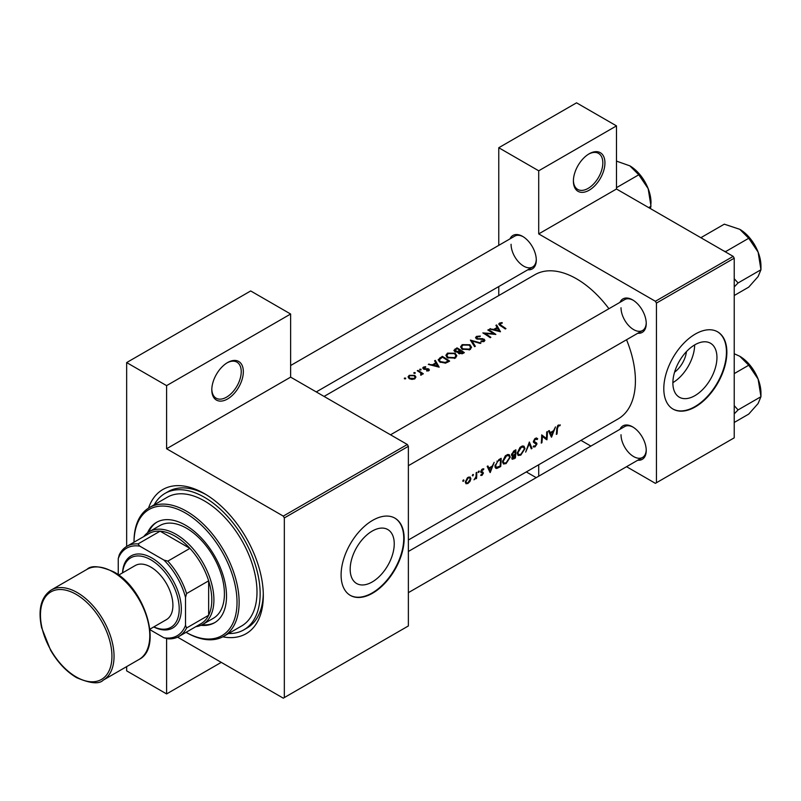 <?xml version="1.0" encoding="UTF-8"?>
<svg xmlns="http://www.w3.org/2000/svg" width="801" height="801" viewBox="0 0 801 801"><rect width="100%" height="100%" fill="white"/><g stroke="black" fill="none" stroke-linecap="round" stroke-linejoin="round"><path stroke-width="1.2" d="M573.396 181.116A22.298 12.876 -60 0 1 589.166 153.802A22.298 12.876 -60 0 1 604.935 162.903A22.298 12.876 -60 0 1 589.166 190.217A22.298 12.876 -60 0 1 573.396 181.116M573.406 180.485A20.816 12.015 120 0 0 577.711 189.426A20.816 12.015 120 0 0 593.741 183.85A20.816 12.015 120 0 0 602.833 162.903A20.816 12.015 120 0 0 598.517 153.381A20.816 12.015 120 0 0 588.625 154.122M211.804 389.877A22.298 12.876 -60 0 1 227.564 362.573A22.298 12.876 -60 0 1 243.334 371.674A22.298 12.876 -60 0 1 227.564 398.978A22.298 12.876 -60 0 1 211.804 389.877M211.814 389.256A20.816 12.015 120 0 0 216.11 398.187A20.816 12.015 120 0 0 232.15 392.62A20.816 12.015 120 0 0 241.231 371.674A20.816 12.015 120 0 0 236.926 362.142A20.816 12.015 120 0 0 227.033 362.883M716.945 357.496A31.159 17.992 120 0 0 710.487 343.239A31.159 17.992 120 0 0 686.477 351.579A31.159 17.992 120 0 0 672.88 382.938A31.159 17.992 120 0 0 679.328 397.206A31.159 17.992 120 0 0 703.338 388.855A31.159 17.992 120 0 0 716.945 357.496M726.867 352.25A44.596 25.752 120 0 0 717.626 331.834A44.596 25.752 120 0 0 683.263 343.789A44.596 25.752 120 0 0 663.799 388.665A44.596 25.752 120 0 0 673.03 409.081A44.596 25.752 120 0 0 707.403 397.136A44.596 25.752 120 0 0 726.867 352.25M672.82 408.961A44.596 25.752 120 0 0 707.113 396.745A44.596 25.752 120 0 0 726.447 352.009A44.596 25.752 120 0 0 717.416 331.714M350.177 569.251A31.159 17.992 -60 0 1 363.774 537.892A31.159 17.992 -60 0 1 387.784 529.541A31.159 17.992 -60 0 1 394.242 543.809A31.159 17.992 -60 0 1 380.635 575.168A31.159 17.992 -60 0 1 356.625 583.508A31.159 17.992 -60 0 1 350.177 569.251M404.165 538.562A44.596 25.752 120 0 0 394.923 518.147A44.596 25.752 120 0 0 360.56 530.102A44.596 25.752 120 0 0 341.096 574.978A44.596 25.752 120 0 0 350.327 595.393A44.596 25.752 120 0 0 384.69 583.448A44.596 25.752 120 0 0 404.165 538.562M350.117 595.273A44.596 25.752 120 0 0 384.41 583.058A44.596 25.752 120 0 0 403.744 538.322A44.596 25.752 120 0 0 394.713 518.027M619.944 429.316A19.324 11.154 60 0 1 632.58 426.843A19.324 11.154 60 0 1 646.237 450.512A19.324 11.154 60 0 1 637.776 460.215M633.11 427.163A17.842 10.303 -120 0 0 624.71 426.563L408.37 551.468M619.944 302.357A19.324 11.154 60 0 1 632.58 299.874A19.324 11.154 60 0 1 646.237 323.544A19.324 11.154 60 0 1 637.776 333.256M633.11 300.205A17.842 10.303 -120 0 0 624.71 299.604L390.528 434.803M509.987 238.878A19.324 11.154 60 0 1 522.622 236.395A19.324 11.154 60 0 1 536.29 260.065A19.324 11.154 60 0 1 527.829 269.777M523.163 236.726A17.842 10.303 -120 0 0 514.763 236.125L290.633 365.516M148.525 508.114A83.244 48.06 60 0 1 204.445 493.656A83.244 48.06 60 0 1 263.309 595.614A83.244 48.06 60 0 1 222.828 636.815M206.047 494.607A78.788 45.487 -120 0 0 168.2 491.574L165.046 493.396A78.788 45.487 -120 0 0 154.213 504.8M408.37 540.014L618.172 418.883A83.244 48.06 -120 0 0 635.413 380.775A83.244 48.06 -120 0 0 626.532 339.744M560.289 424.91L557.676 425.661L556.755 428.895A83.244 48.06 60 0 1 556.335 434.392L556.995 434.012A83.244 48.06 -120 0 0 557.406 428.595L558.477 425.852L559.889 425.782L560.289 424.91M551.529 437.176L555.483 426.923L553.591 430.688L550.257 432.61L549.216 430.548L548.495 430.958L551.378 437.086M546.903 439.839A83.244 48.06 -120 0 0 547.363 431.609L546.703 431.989A83.244 48.06 60 0 1 546.422 438.497L541.706 434.883A83.244 48.06 60 0 1 541.246 443.113L541.907 442.723A83.244 48.06 -120 0 0 542.347 436.295L546.142 439.399M533.166 446.698L534.978 446.918L536.98 444.004L536.67 443.003L534.037 441.371L535.509 439.108L537.101 439.579L537.731 438.798L536.41 437.937L534.607 438.978L533.376 441.741L536.32 444.415L535.138 446.057L533.806 445.857L533.536 447.028M536.269 437.957L537.731 438.798L536.41 437.937M535.338 438.347L537.101 439.579M533.386 441.561L534.547 442.232L533.396 441.521M535.138 446.057L533.806 445.857M535.979 443.684L533.426 442.202L536.32 444.415M532.004 448.45L529.351 442.012L525.676 452.094L529.281 443.834L531.293 448.85L532.004 448.45L530.913 447.819M524.995 448.61L523.984 446.187L522.482 445.977L519.989 447.419L517.256 453.116L518.127 455.499L520.8 455.108L524.995 448.61L524.285 448.2M515.393 458.032A83.244 48.06 -120 0 0 515.864 449.802L513.872 450.953L511.479 454.698L512.8 455.999L511.829 458.222L512.209 459.323L515.393 458.032L514.733 457.651M511.969 455.929L512.8 455.999L511.529 455.258M510.277 457.111L509.266 454.688L507.764 454.477L505.271 455.909L502.537 461.606L503.408 463.989L506.082 463.599L510.277 457.111L509.566 456.7M500.685 466.532A83.244 48.06 -120 0 0 501.146 458.302L498.863 459.614L494.998 465.862L495.789 468.315L496.89 468.445L500.685 466.532L500.014 466.142M490.212 472.57L494.167 462.327L492.275 466.082L488.94 468.014L487.899 465.942L487.178 466.362L490.062 472.48M480.67 475.333L481.982 475.383L483.454 473.041L481.411 471.318L483.874 468.996L481.771 469.476L480.75 471.739L482.793 473.451L480.81 475.414M483.574 468.815L482.953 468.805M481.801 469.456L483.434 469.817M482.883 472.029L481.631 471.839M482.042 474.653L481.161 474.562M480.97 472.54L482.643 473.011M478.738 471.128L479.348 471.479L478.407 471.419L478.728 472.53L479.068 471.048M478.127 472.179L478.728 472.53L478.127 472.179M476.555 478.417A83.244 48.06 -120 0 0 476.805 472.35L476.144 472.73A83.244 48.06 60 0 1 476.114 474.803L475.914 476.955L474.022 479.789L475.964 477.927A83.244 48.06 60 0 1 475.904 478.798L476.555 478.417L475.954 478.067M472.89 474.502L473.501 474.853L472.56 474.803L472.88 475.914L473.221 474.422M472.28 475.564L472.88 475.914L472.28 475.564M465.952 483.704L467.914 483.504L470.037 481.341L470.898 478.778L470.117 476.985L467.394 477.786L465.331 481.992L466.052 483.764M463.358 479.999L463.969 480.35L463.038 480.3L463.348 481.411L463.689 479.919M462.748 481.061L463.348 481.411L462.748 481.061M608.92 308.715A83.244 48.06 -120 0 0 534.928 274.693L324.065 396.435M502.087 322.583L499.464 323.113L498.723 324.075L500.325 325.647A83.244 48.06 60 0 1 505.291 328.991L505.952 328.61A83.244 48.06 -120 0 0 501.056 325.306L500.184 323.564L502.267 323.143L502.087 322.583L502.087 323.153M499.794 325.296L500.184 323.564M495.899 325.386L497.131 327.449L493.796 329.371L489.631 329.001L500.485 331.764L496.62 324.966L495.899 325.386M477.016 339.083L477.206 336.831L480.049 336.63L480.3 336.05L476.455 336.39L475.554 337.621L476.345 338.783L483.614 339.584L483.464 340.866L481.081 341.026L480.94 341.687L484.144 341.446L484.945 340.305L482.703 338.653L477.997 338.713L476.535 337.712L476.535 338.893M483.614 339.584L483.464 341.727M480.96 343.038L470.387 340.115L474.633 346.693L475.343 346.282L471.999 341.006L480.25 343.449L480.96 343.038M455.168 353.241L447.459 353.131L445.847 355.364L447.469 357.727L455.248 358.127L456.83 355.784L455.168 353.241L455.168 354.152M449.641 361.121A83.244 48.06 -120 0 0 442.282 356.345L438.147 359.739L439.829 362.022L445.556 363.133L449.641 361.121M428.845 370.713L428.795 368.981L423.999 368.57L424.079 367.509L425.711 367.228L425.651 366.678L423.389 367.138L422.708 368.049L424.44 369.331L428.165 369.381L428.185 370.262L426.693 370.422L426.703 370.983L428.845 370.713L429.416 369.912M423.999 369.241L424.079 367.509M428.165 369.381L428.185 370.943M421.006 369.221L419.784 369.221L419.784 369.932L421.006 369.942L421.006 369.221M419.784 369.221L419.784 369.932L419.784 369.221M423.318 373.777A83.244 48.06 -120 0 0 417.942 370.392L417.281 370.773A83.244 48.06 60 0 1 419.083 371.854L420.815 373.086L420.685 375.188L421.867 373.626A83.244 48.06 60 0 1 422.658 374.167L423.318 373.777M421.436 374.988L421.867 373.626L421.867 374.568M420.815 373.086L420.905 375.158M405.626 378.102L404.405 378.102L404.405 378.813L405.626 378.823L405.626 378.102M404.405 378.102L404.405 378.813L404.405 378.102M414.768 375.379L409.211 375.329L408.039 376.891L409.201 378.593L411.854 379.414L414.778 378.833L415.939 377.051L414.768 375.379L414.768 376.37M415.158 372.605L413.937 372.595L413.937 373.306L415.158 373.316L415.158 372.605M413.937 372.595L413.937 373.306L413.937 372.595M434.583 360.79L435.814 362.853L432.48 364.775L428.315 364.405L439.168 367.168L435.303 360.37L434.583 360.79M458.042 352.72L458.753 353.521L462.918 353.451L464.35 352.63A83.244 48.06 -120 0 0 456.991 347.844L453.897 350.377L454.748 351.599L457.962 352.36M469.887 344.74L462.177 344.64L460.565 346.873L462.187 349.236L469.967 349.636L471.549 347.284L469.887 344.74L469.887 345.662M495.859 334.438A83.244 48.06 -120 0 0 488.5 329.652L487.839 330.032A83.244 48.06 60 0 1 493.616 333.697L482.843 332.926A83.244 48.06 60 0 1 490.202 337.702L490.863 337.321A83.244 48.06 -120 0 0 485.066 333.466L495.859 334.438M626.552 466.693L655.388 483.343L734.227 437.827L734.227 258.182L656.44 303.098L655.388 301.276L538.713 233.912L616.49 189.006L616.49 125.887L576.55 102.828L498.763 147.734L498.763 245.356M655.388 301.276L733.175 256.37L616.49 189.006M284.335 697.571L408.37 625.951L408.37 446.317L284.335 517.927L284.335 697.571L283.284 698.172L177.562 637.145M498.763 295.579L498.763 286.558M590.878 446.097L580.965 440.37M656.44 482.733L656.44 303.098M616.49 125.887L538.713 170.793L538.713 233.912M538.713 170.793L498.763 147.734M536.219 477.656L526.297 471.929M538.713 464.76L538.713 476.215M733.175 256.37L734.227 258.182M621.015 434.733A17.842 10.303 -120 0 0 628.805 452.685A17.842 10.303 -120 0 0 642.542 457.461A17.842 10.303 -120 0 0 646.227 449.882M511.068 244.285A17.842 10.303 -120 0 0 518.848 262.237A17.842 10.303 -120 0 0 532.595 267.023A17.842 10.303 -120 0 0 536.28 259.444M621.015 307.764A17.842 10.303 -120 0 0 628.805 325.717A17.842 10.303 -120 0 0 642.542 330.503A17.842 10.303 -120 0 0 646.227 322.923M284.335 517.927L283.284 516.104L166.598 448.75L166.598 385.631L126.658 362.573L250.693 290.953L290.633 314.022L290.633 377.131L166.598 448.75M283.284 516.104L407.319 444.495L290.633 377.131M221.266 662.367L166.598 693.926L126.658 670.868L126.658 666.612M126.658 546.462L126.658 362.573M166.598 693.926L166.598 638.497M407.319 444.495L408.37 446.317M228.545 633.541A78.788 45.487 -120 0 0 243.834 629.856L246.988 628.034A78.788 45.487 -120 0 0 263.289 593.751M672.88 382.648A31.159 17.992 120 0 0 694.657 344.921M686.447 351.609A19.745 11.394 -60 0 1 674.562 372.195M166.598 385.631L290.633 314.022M409.211 376.26L409.211 375.329M414.117 378.382L409.852 378.212L408.971 376.931L409.872 375.709L414.097 375.759L414.988 377.101L414.117 379.133M409.852 378.943L409.852 378.212M417.942 371.163L417.942 370.392M423.389 368.981L423.389 367.138M425.651 367.228L425.651 366.678M424.69 369.351L424.69 368.78M426.062 369.271L426.062 368.65M427.724 369.201L427.724 368.58M428.795 370.733L428.795 368.981M429.036 364.555L429.036 363.984M432.48 365.366L432.48 364.775M435.814 363.764L435.814 362.853M435.303 361.972L435.303 360.37M437.696 366.177L433.581 365.056L436.215 363.534L437.696 366.798M433.581 365.646L433.581 365.056M442.282 357.216L442.282 356.345M442.372 357.166A83.244 48.06 60 0 1 448.22 360.961L445.236 362.422L440.49 361.641L439.208 359.919L442.372 357.166M448.22 361.942L448.22 360.961M445.236 363.203L445.236 362.422M440.49 362.412L440.49 361.641M447.459 354.142L447.459 353.131M454.467 357.606L448.129 357.346L446.838 355.474L448.24 353.561L454.517 353.621L455.809 355.604L454.467 358.508M448.129 358.107L448.129 357.346M456.991 348.725L456.991 347.844M455.008 350.127L455.008 348.996M462.938 353.441L462.938 352.47L459.404 353.131L458.923 352.37L458.923 353.621M462.047 353.882L462.047 352.981M459.404 353.862L460.585 350.858A83.244 48.06 60 0 1 462.938 352.47M459.824 351.299L459.824 350.357L457.922 351.349L455.409 351.218L454.918 350.468L454.908 351.689M457.922 352.009L457.922 351.349M455.409 351.919L456.149 349.206L457.091 348.665A83.244 48.06 60 0 1 459.824 350.357M462.177 345.652L462.177 344.64M469.176 349.106L462.848 348.856L461.546 346.973L462.958 345.061L469.226 345.131L470.527 347.113L469.176 350.007M462.848 349.616L462.848 348.856M471.999 342.478L471.999 341.006M476.455 338.853L476.455 336.39M477.997 339.294L477.997 338.713M482.703 339.254L482.703 338.653M484.235 341.386L484.235 339.183M481.081 341.717L481.081 341.026M488.5 330.423L488.5 329.652M485.066 334.257L485.066 333.466M493.616 334.257L493.616 333.697M490.352 329.161L490.352 328.59M493.796 329.962L493.796 329.371M497.131 328.36L497.131 327.449M496.62 326.568L496.62 324.966M499.013 330.773L494.898 329.652L497.531 328.13L499.013 331.404M494.898 330.252L494.898 329.652M499.464 325.076L499.464 323.113M556.415 433.681L556.995 434.012M558.487 424.971L559.889 425.782M558.137 425.211L558.958 425.691M557.836 425.481L558.477 425.852M487.649 467.263L488.94 468.014M490.332 471.038L489.251 468.665L491.884 467.143L490.332 471.038L489.121 470.337M487.979 467.924L489.251 468.665M491.163 466.733L491.884 467.143M481 474.813L481.982 475.383M480.75 471.919L482.492 472.92M482.222 469.116L483.253 469.716M480.87 471.008L481.411 471.318M480.77 471.489L483.454 473.041M467.163 483.073L467.914 483.504M470.107 478.327L470.898 478.778M467.974 482.773L466.532 482.943L465.992 481.601L468.174 477.987L469.666 477.807L470.237 479.158L467.974 482.773M465.421 481.271L465.992 481.601M467.564 477.636L468.174 477.987M495.138 467.434L496.89 468.445M500.475 459.544A83.244 48.06 60 0 1 500.114 466.092L496.3 467.394L495.659 465.481L497.531 461.466L500.475 459.544L499.724 459.113M495.068 465.141L495.659 465.481M496.92 461.116L497.531 461.466M505.331 463.168L506.082 463.599M506.142 462.798L503.899 463.108L503.198 461.236L506.532 455.839L508.835 455.589L509.616 457.491L506.142 462.798M502.617 460.895L503.198 461.236M505.831 455.429L506.532 455.839M514.833 457.591L512.49 457.822L515.043 454.998A83.244 48.06 60 0 1 514.833 457.591M511.859 457.962L512.67 458.432L511.959 457.521M513.882 454.838L514.602 455.248M514.342 454.588L515.043 454.998M515.093 454.157L513.291 455.108L512.139 454.317L515.193 451.053A83.244 48.06 60 0 1 515.093 454.157M513.291 455.108L511.579 453.987M513.521 451.173L514.252 451.594M514.442 450.623L515.193 451.053M520.049 454.668L520.8 455.108M520.86 454.307L518.617 454.608L517.917 452.735L521.251 447.338L523.544 447.088L524.335 448.991L520.86 454.307M517.336 452.395L517.917 452.735M520.55 446.938L521.251 447.338M534.848 438.728L535.509 439.108M533.476 441.041L534.037 441.371M533.386 441.922L536.98 444.004M533.596 446.127L534.978 446.918M541.696 435.924L542.347 436.295M541.326 442.392L541.907 442.723M541.706 435.594L546.422 438.497M548.965 431.859L550.257 432.61M551.649 435.634L550.567 433.261L553.201 431.739L551.649 435.634L550.437 434.933M549.296 432.52L550.567 433.261M552.48 431.328L553.201 431.739M200.921 625.311A57.972 33.472 -120 0 0 214.508 622.757A57.972 33.472 -120 0 0 223.399 576.299A57.972 33.472 -120 0 0 185.522 525.216A57.972 33.472 -120 0 0 156.535 522.342A57.972 33.472 -120 0 0 147.524 532.835M157.066 522.042A57.972 33.472 -120 0 0 148.656 532.054M186.052 632.329A72.841 42.053 -120 0 0 237.026 601.982A72.841 42.053 -120 0 0 185.522 513.071A72.841 42.053 -120 0 0 134.017 542.207L134.017 541.596A74.323 42.914 60 0 1 149.407 507.574A74.323 42.914 60 0 1 186.573 511.258A74.323 42.914 60 0 1 235.134 576.75A74.323 42.914 60 0 1 223.739 636.314A74.323 42.914 60 0 1 186.573 632.63L186.042 632.329L186.573 632.63M223.739 636.314L241.602 625.992A74.323 42.914 -120 0 0 252.996 566.437A74.323 42.914 -120 0 0 204.445 500.935A74.323 42.914 -120 0 0 167.279 497.261L149.407 507.574M243.834 629.856A78.788 45.487 -120 0 0 255.909 566.728A78.788 45.487 -120 0 0 204.445 497.301A78.788 45.487 -120 0 0 165.046 493.396M143.779 536.57A53.517 30.899 60 0 1 149.306 531.664L159.82 525.596A53.517 30.899 60 0 1 186.573 528.249A53.517 30.899 60 0 1 221.537 575.408A53.517 30.899 60 0 1 213.326 618.292L202.823 624.359A53.517 30.899 60 0 1 195.814 626.682M202.152 624.72A57.972 33.472 -120 0 0 215.028 622.447M724.104 251.134L725.846 251.484L748.735 238.267L758.116 252.125A29.917 17.272 -120 0 1 760.95 265.972L760.95 269.747L758.116 276.545L748.735 287.128L734.227 295.509M734.227 286.928L738.061 282.963L760.95 269.747L758.116 252.125A29.917 17.272 -120 0 0 739.794 229.326L748.735 238.267M738.061 282.963L734.227 278.678M702.036 238.388L701.416 237.376L724.304 224.17L739.794 229.326M734.227 413.887L738.061 409.922L734.227 405.636M734.227 422.467L748.735 414.087L758.116 403.514L760.95 396.715L738.061 409.922M758.116 379.083L760.95 396.715L760.95 392.931A29.917 17.272 -120 0 0 758.116 379.083A29.917 17.272 -120 0 0 739.794 356.285L748.735 365.226L758.116 379.083M734.227 373.606L748.735 365.226M734.227 353.742L739.794 356.285M616.49 187.664L638.787 174.788L648.169 188.646A29.917 17.272 -120 0 1 651.003 202.493L650.562 208.671M648.7 207.599L651.003 206.268L648.169 188.646A29.917 17.272 -120 0 0 629.846 165.847L638.787 174.788M616.49 161.121L629.846 165.847M149.306 531.664A53.517 30.899 60 0 1 190.548 546.002A53.517 30.899 60 0 1 213.907 599.859A53.517 30.899 60 0 1 202.823 624.359M149.937 629.686L163.965 637.786A50.543 29.176 -120 0 0 185.522 625.331L186.573 627.994A52.025 30.037 60 0 1 178.953 636.425L201.021 623.679A52.025 30.037 -120 0 0 208.65 615.248A52.025 30.037 -120 0 0 211.804 599.859A52.025 30.037 -120 0 0 208.65 580.835A52.025 30.037 -120 0 0 189.917 548.385L160.11 531.173A52.025 30.037 -120 0 0 148.996 533.556L126.918 546.302A52.025 30.037 60 0 1 138.032 543.919L139.805 546.152A50.543 29.176 -120 0 0 118.248 558.607L118.248 574.798M186.573 627.994L208.65 615.248L208.65 580.835L186.573 593.571L185.522 597.446A50.543 29.176 -120 0 0 163.965 560.099L167.84 561.131L189.917 548.385A52.025 30.037 -120 0 0 160.11 531.173L138.032 543.919M118.248 558.607L119.299 554.733A52.025 30.037 60 0 1 126.918 546.302M178.953 636.425A52.025 30.037 60 0 1 167.84 638.808L163.965 637.786M185.522 625.331L185.522 597.446M163.965 560.099L139.805 546.152M167.84 561.131A52.025 30.037 60 0 1 186.573 593.571M153.832 626.893A40.14 23.169 -120 0 0 179.174 607.208A40.14 23.169 -120 0 0 150.838 559.809A40.14 23.169 -120 0 0 122.613 572.825M122.513 572.885A41.622 24.03 60 0 1 151.89 557.987A41.622 24.03 60 0 1 181.306 607.889A41.622 24.03 60 0 1 153.732 626.953M118.668 575.098L135.229 565.546A31.219 18.023 60 0 1 150.838 567.088A31.219 18.023 60 0 1 171.224 594.592A31.219 18.023 60 0 1 166.448 619.614L149.887 629.175M439.999 358.638L439.999 357.657M447.709 362.232L447.709 361.261M459.384 351.599L459.384 350.618M480.5 339.294L480.5 338.693M501.056 326.107L501.056 325.306M556.785 428.235L557.406 428.595M480.8 472.19L481.912 472.83M498.502 466.983L499.193 467.384M498.883 459.604L499.634 460.034M513.231 458.442L513.962 458.863M77.256 592.58A52.025 30.037 60 0 1 111.239 638.427A52.025 30.037 60 0 1 103.269 680.119C99.204 684.374 90.293 683.533 76.506 677.616C66.403 671.598 57.762 662.467 50.593 650.222L41.602 627.614C37.827 609.431 41.041 596.895 51.244 589.997A52.025 30.037 60 0 1 77.256 592.58M76.205 676.935A50.543 29.176 -120 0 0 111.94 656.299A50.543 29.176 -120 0 0 76.205 594.392A50.543 29.176 -120 0 0 40.461 615.028A50.543 29.176 -120 0 0 76.205 676.935M86.979 569.361C91.224 565.116 100.145 565.947 113.732 571.864C145.031 588.174 163.164 647.849 139.004 659.483A52.025 30.037 -120 0 0 146.984 617.791A52.025 30.037 -120 0 0 112.991 571.944A52.025 30.037 -120 0 0 86.979 569.361L51.244 589.997M408.971 376.931L408.971 378.442M414.988 377.101L414.988 378.693M421.236 373.947L421.236 375.078M428.465 369.852L428.465 370.873M423.659 368.08L423.659 369.121M439.208 359.919L439.208 361.571M446.838 355.474L446.838 357.256M455.809 355.604L455.809 357.737M461.546 346.973L461.546 348.755M470.527 347.113L470.527 349.246M483.974 340.165L483.974 341.536M482.572 472.96L480.75 471.909M483.323 469.746L482.232 469.116M466.532 482.943L465.331 482.252M469.666 477.807L468.435 477.086M496.27 467.384L494.998 466.653M503.899 463.108L502.547 462.327M508.835 455.589L507.203 454.648M512.48 455.098L511.499 454.527M518.617 454.608L517.256 453.827M523.544 447.088L521.912 446.147M408.37 465.701L642.542 330.503M751.839 240.63L757.185 249.882M642.542 457.461L408.37 592.66M751.839 367.589L757.185 376.85M641.891 177.151L647.238 186.403M139.004 659.483L103.269 680.119M532.595 267.023L316.255 391.929"/></g></svg>
